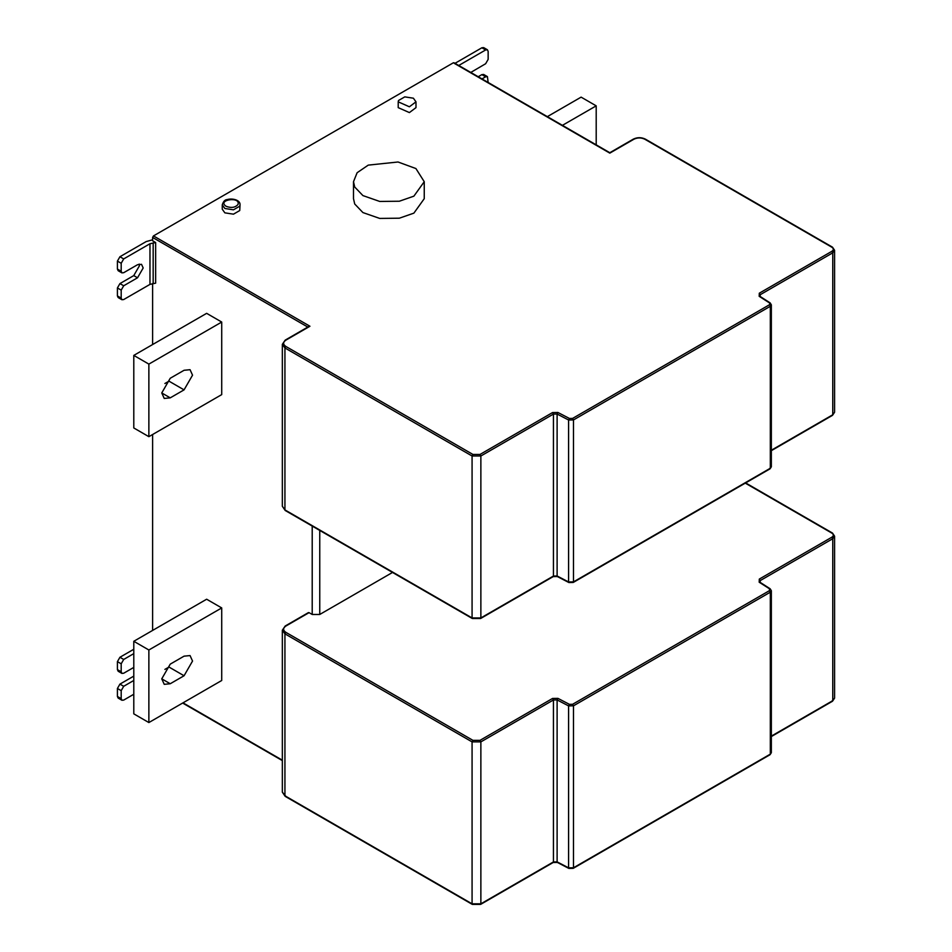 <?xml version="1.0" encoding="UTF-8"?>
<svg xmlns="http://www.w3.org/2000/svg" width="952" height="952" viewBox="0 0 952 952"><rect width="100%" height="100%" fill="white"/><g stroke="black" fill="none" stroke-linecap="round" stroke-linejoin="round"><path stroke-width="1.43" d="M645.634 139.706L644.754 139.194C641.148 137.516 637.543 137.516 633.949 139.194L609.816 153.129L454.223 63.296M453.973 62.737L609.816 152.713L633.318 139.135C637.34 137.207 641.351 137.207 645.373 139.135L832.5 247.175L834.583 250.281L832.762 252.827L831.881 251.304C833.785 249.948 833.785 248.591 831.881 247.234L644.754 139.194M760.089 296.845L759.172 296.31L759.303 293.204L831.881 251.304M760.184 296.5L760.184 294.727L759.839 296.274L770.18 302.914L771.346 304.854L770.311 306.294L769.513 302.938L759.172 296.31M769.43 468.765L771.346 466.801L770.049 468.824L573.235 582.457L568.856 582.529L557.372 576.555L553.183 576.615L480.605 618.514L472.323 618.514L285.195 510.474L282.339 506.274L284.934 509.903L472.073 617.943L480.867 617.943L553.445 576.043L557.11 575.984L568.594 581.958L573.485 581.886L770.311 468.253L770.311 306.294L573.485 419.927L568.594 419.999L569.427 418.452L572.604 418.404L769.43 304.771M569.427 582.445L568.594 581.958L568.594 419.999L557.11 414.037L553.445 414.084L552.565 412.561L557.943 412.49L569.427 418.452M552.565 576.555L553.445 576.043L553.445 414.084L480.867 455.996L472.073 455.996L472.954 454.461L479.986 454.461L552.565 412.561M284.934 340.697L285.814 340.185C282.899 342.268 282.899 344.35 285.814 346.421L472.954 454.461M121.915 299.725L118.155 297.548L117.417 295.929L121.19 298.095L121.915 299.725L123.7 299.547L149.976 284.386L149.976 243.748L155.64 242.534L152.606 240.785L152.606 237.441L308.186 327.274L309.947 326.25L285.814 340.185M308.186 613.159L309.067 612.648L312.208 614.468L312.208 526.075M309.067 612.648L285.814 626.071C282.899 628.153 282.899 630.236 285.814 632.318L284.934 633.842L282.339 630.212L285.195 626.011L308.448 612.588M285.814 632.318L472.954 740.358L479.986 740.358L480.867 741.882L472.073 741.882L284.934 633.842L284.934 795.789L472.073 903.829L480.867 903.829L553.445 861.929L557.11 861.869L568.594 867.843L573.485 867.772L770.311 754.139L771.346 752.687L771.346 590.74L770.311 592.192L573.485 705.813L568.594 705.896L557.11 699.922L553.445 699.97L480.867 741.882L480.867 903.829L479.986 904.341L480.867 903.829M479.986 740.358L552.565 698.447L557.943 698.375L557.11 699.922L557.11 861.869L557.943 862.357M557.943 698.375L569.427 704.337L572.604 704.29L573.485 705.813L573.485 867.772L572.604 868.283L573.485 867.772M572.604 704.29L769.43 590.657L769.513 588.824L770.43 589.359M769.513 588.824L759.172 582.196L759.303 579.09L760.184 580.613L759.839 582.16L770.18 588.8L771.346 590.74M759.303 579.09L831.881 537.19C833.785 535.833 833.785 534.477 831.881 533.12L832.762 533.632M152.606 237.441L153.474 235.917L453.342 62.796M319.753 530.419L319.753 614.468L312.208 614.468M562.418 125.343L596.202 105.85L596.202 144.847M596.202 105.85L581.113 97.14L547.34 116.644M413.882 196.16L399.34 201.229L379.717 201.443L362.914 195.588L354.703 187.008L353.501 181.713L357.119 172.728L368.245 165.124L398.031 161.995L415.917 168.552L424.247 181.713L413.882 196.16M424.247 181.713L424.247 198.694L413.882 213.141L399.34 218.198L379.717 218.424L362.914 212.57L354.703 203.978L353.501 198.694L353.501 181.713M413.382 98.199L404.79 96.878L398.507 100.507L398.21 101.828L409.396 106.791L415.988 101.828L413.382 98.199M415.988 101.828L415.988 107.635L409.396 112.586L398.21 107.635L398.21 101.828M240.035 204.858L239.737 210.547L233.454 214.176L224.862 212.843L222.256 209.214L222.256 204.858C223.351 201.431 224.934 199.682 227.016 199.623C232.74 197.921 240.475 200.194 240.035 204.858L239.737 206.191L233.454 209.821L224.862 208.488L222.256 204.858M184.057 389.868L170.241 397.853L164.232 398.448L161.757 392.95L170.241 378.253L184.057 370.28L190.055 369.685L192.542 375.171L184.057 389.868L168.98 381.157L164.898 383.513M148.869 364.104L133.792 355.405L133.792 427.96L148.869 436.67L221.721 394.604L221.721 322.05L148.869 364.104L148.869 436.67M133.792 355.405L206.643 313.339L221.721 322.05M170.241 683.738L164.232 684.333L161.757 678.836L170.241 664.139L184.057 656.166L190.055 655.571L192.542 661.057L184.057 675.753L170.241 683.738L161.757 678.836M164.898 669.399L168.98 667.043L184.057 675.753M148.869 649.99L133.792 641.291L133.792 713.845L148.869 722.556L221.721 680.49L221.721 607.935L148.869 649.99L148.869 722.556M133.792 641.291L206.643 599.225L221.721 607.935M117.417 269.083L121.19 271.249L121.915 272.879L118.155 270.701L117.417 269.083L117.417 261.098L119.928 256.743L146.203 241.57L152.618 239.797M121.19 271.249L121.19 263.276L117.417 261.098M121.915 272.879L123.7 272.7L137.528 264.727L141.527 264.323L143.181 267.988L137.528 277.782L123.7 285.767L121.19 290.122L117.417 287.944L119.928 283.589L133.756 275.604L139.409 265.81L139.159 264.061M121.19 298.095L121.19 290.122M117.417 295.929L117.417 287.944M149.976 243.748L123.7 258.92L121.19 263.276M155.64 242.534L155.64 283.172L149.976 284.386M117.417 669.613L121.19 671.779L121.915 673.409L118.155 671.231L117.417 669.613L117.417 661.628L119.928 657.273L133.792 649.264M121.19 671.779L121.19 663.806L117.417 661.628M121.915 673.409L123.7 673.231L133.792 667.412M117.417 696.459L121.19 698.637L121.915 700.255L118.155 698.078L117.417 696.459L117.417 688.474L119.928 684.119L133.792 676.122M133.792 680.466L123.7 686.297L121.19 690.652L117.417 688.474M121.19 698.637L121.19 690.652M121.915 700.255L123.7 700.089L133.792 694.258M133.792 653.619L123.7 659.45L121.19 663.806M152.606 630.426L152.606 434.517M152.606 344.541L152.606 283.553M319.753 614.468L392.533 572.438M488.15 82.467L487.424 76.624L485.639 76.803L481.867 74.625L478.213 76.731M487.424 76.624L483.652 74.446L481.867 74.625M481.986 78.909L485.639 76.803M459.364 65.843L459.364 65.129L485.639 49.956L487.424 49.778L488.15 51.408L488.15 59.381L485.639 63.736L470.776 72.435M487.424 49.778L483.652 47.6L481.867 47.778L454.997 63.32M226.124 206.31C231.265 208.226 235.227 207.619 238.012 204.478C240.713 196.088 216.532 199.837 226.124 206.31M831.881 701.172L834.583 698.125L834.583 536.166L832.762 538.713L760.184 580.613L760.184 582.386M771.346 736.122L832.762 700.66L832.762 538.713L831.881 537.19M769.43 754.65L770.311 754.139L770.311 592.192L769.43 590.657M568.594 867.843L569.427 868.331L568.594 867.843L568.594 705.896L569.427 704.337M552.565 862.441L553.445 861.929L553.445 699.97L552.565 698.447M472.073 903.829L472.954 904.341L472.073 903.829L472.073 741.882L472.954 740.358M285.814 796.3L282.339 792.159L282.339 630.212M633.068 139.706L633.949 139.194M832.762 247.746L831.881 247.234M831.881 415.286L832.762 414.774L832.762 252.827L760.184 294.727L759.303 293.204M770.43 303.474L769.513 302.938L770.43 303.474M572.604 582.386L573.485 581.886L573.485 419.927L572.604 418.404M557.943 576.472L557.11 575.984L557.11 414.037L557.943 412.49M479.986 618.455L480.867 617.943L480.867 455.996L479.986 454.461M472.954 618.455L472.073 617.943L472.073 455.996L284.934 347.956L285.814 346.421M285.814 510.415L284.934 509.903L284.934 347.956L282.339 344.327L282.339 506.274M285.814 626.071L284.934 626.583M759.172 582.196L760.089 582.731M831.881 533.12L745.273 483.128M183.01 702.838L282.339 760.184M153.474 235.917L309.947 326.25M834.583 250.281L834.583 412.24L832.762 414.774L771.346 450.237M170.241 397.853L161.757 392.95M137.528 277.782L133.756 275.604M123.7 285.767L119.928 283.589M119.928 256.743L123.7 258.92M153.177 283.494L153.177 242.867M123.7 686.297L119.928 684.119M119.928 657.273L123.7 659.45M481.867 47.778L485.639 49.956M771.346 736.551L832.5 701.231L834.583 698.125M282.339 792.159L285.195 796.36L472.323 904.4L480.605 904.4L553.183 862.5L557.372 862.441L568.856 868.414L573.235 868.343L770.049 754.71L771.346 752.687M308.698 326.548L285.195 340.126L282.339 344.327M745.642 482.914L832.5 533.06L834.583 536.166M282.339 760.6L182.653 703.052M834.583 412.24L832.5 415.346L771.346 450.665M771.346 304.854L771.346 466.801"/></g></svg>
